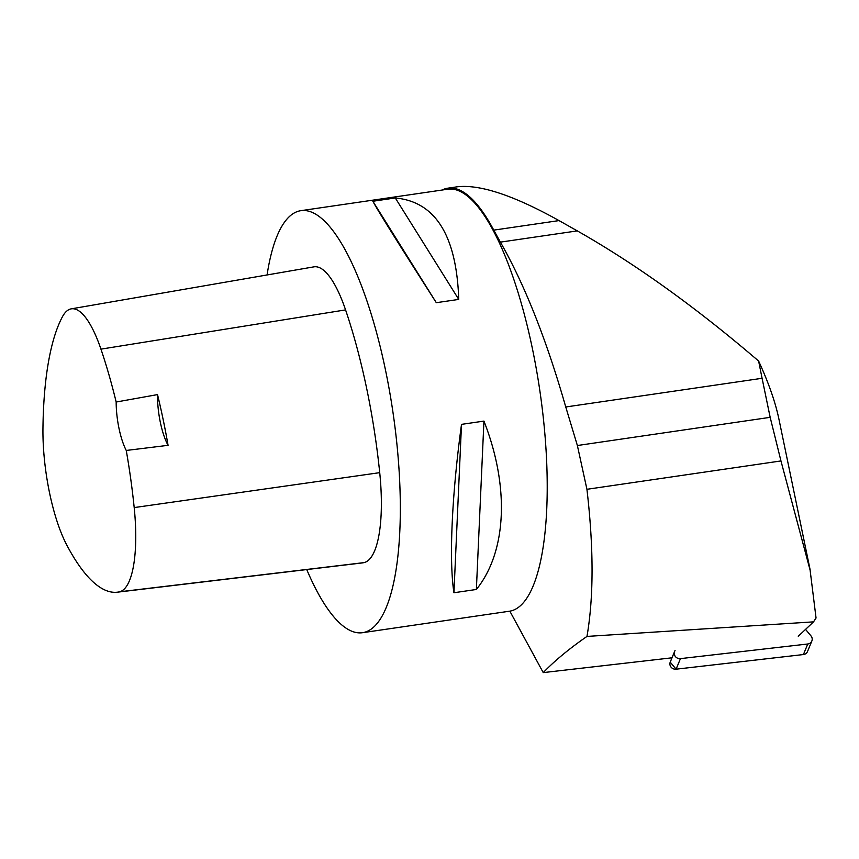 <?xml version="1.0" encoding="UTF-8"?>
<svg xmlns="http://www.w3.org/2000/svg" width="859" height="859" viewBox="0 0 859 859"><rect width="100%" height="100%" fill="white"/><g stroke="black" fill="none" stroke-linecap="round" stroke-linejoin="round"><path stroke-width="1.29" d="M811.852 641.007L807.492 651.562A5.369 5.025 -157.5 0 1 803.412 654.547L676.097 669.182A5.369 5.025 -157.5 0 1 670.224 662.149L674.583 651.594A5.369 5.025 22.5 0 0 680.457 658.628L807.771 643.992A5.369 5.025 22.5 0 0 810.993 635.907L805.549 629.389M670.224 662.149L672.039 657.586L670.224 662.149L676.097 669.182L803.412 654.547L806.708 646.559M675.056 650.424L671.942 657.811L543.242 672.608L509.838 611.157A213.247 61.988 -98.3 0 0 539.828 390.555A213.247 61.988 -98.3 0 0 447.754 189.216L300.843 210.68A213.247 61.988 81.7 0 1 389.632 391.629A213.247 61.988 81.7 0 1 374.137 626.673A213.247 61.988 81.7 0 1 362.53 632.696A213.247 61.988 81.7 0 1 306.749 569.571M758.626 361.048C696.005 307.382 635.563 263.992 577.302 230.888L559.026 220.591C513.714 195.347 479.709 184.094 457.009 186.833L447.861 188.175A214.267 62.288 81.7 0 1 493.764 230.126L500.389 242.131C524.656 284.662 546.453 339.616 565.759 406.983L762.083 378.293L758.626 361.048C768.644 382.856 775.409 402.259 778.952 419.235L810.198 570.151M798.258 636.261L813.537 621.862L586.976 636.422C569.238 648.706 554.667 660.764 543.242 672.608M565.759 406.983L577.377 445.52L586.933 489.297C593.741 547.859 593.762 596.898 586.976 636.422M442.02 190.054A214.267 62.288 81.7 0 1 447.861 188.175M362.53 632.696L509.838 611.157M267.074 274.955A213.247 61.988 81.7 0 1 279.562 230.502A213.247 61.988 81.7 0 1 300.843 210.68M458.749 299.415L436.308 302.69C398.673 243.956 377.52 210.144 372.86 201.253L395.29 197.967C435.406 201.682 456.558 235.495 458.749 299.415L395.29 197.967M476.369 589.467L453.939 592.742C448.903 560.186 451.823 495.256 461.508 424.367L483.939 421.093C509.709 486.795 506.789 551.725 476.369 589.467L483.939 421.093M71.243 308.853L313.857 266.859A101.545 29.517 81.7 0 1 345.565 309.895A243.709 70.846 81.7 0 1 379.721 472.654A101.545 29.517 81.7 0 1 364.066 562.602A243.709 70.846 81.7 0 1 361.864 562.978L117.393 592.184A237.245 68.967 81.7 0 1 66.83 545.143A95.081 27.638 81.7 0 1 42.95 428.577A237.245 68.967 81.7 0 1 62.406 316.799A95.081 27.638 81.7 0 1 71.243 308.853A95.081 27.638 81.7 0 1 100.943 349.141A237.245 68.967 81.7 0 1 116.169 402.023L157.519 394.603A238.34 69.289 -98.3 0 1 168.074 445.327A40.62 11.811 81.7 0 1 157.519 394.603M168.074 445.327L126.252 450.46A237.245 68.967 81.7 0 1 134.197 507.583A95.081 27.638 81.7 0 1 119.53 591.808A237.245 68.967 81.7 0 1 117.393 592.184M126.252 450.46A40.62 11.811 81.7 0 1 116.169 402.023M453.939 592.742L461.508 424.367M436.308 302.69L372.86 201.253M762.083 378.293L770.169 417.334L780.96 460.939L810.112 570.172L816.05 617.997L813.537 621.862M680.457 658.628L676.097 669.182M803.412 654.547L807.771 643.992M119.53 591.808L364.066 562.602M100.943 349.141L345.565 309.895M134.197 507.583L379.721 472.654M586.933 489.297L780.96 460.939M577.377 445.52L770.169 417.334M500.389 242.131L577.302 230.888M493.764 230.126L559.026 220.591"/></g></svg>
